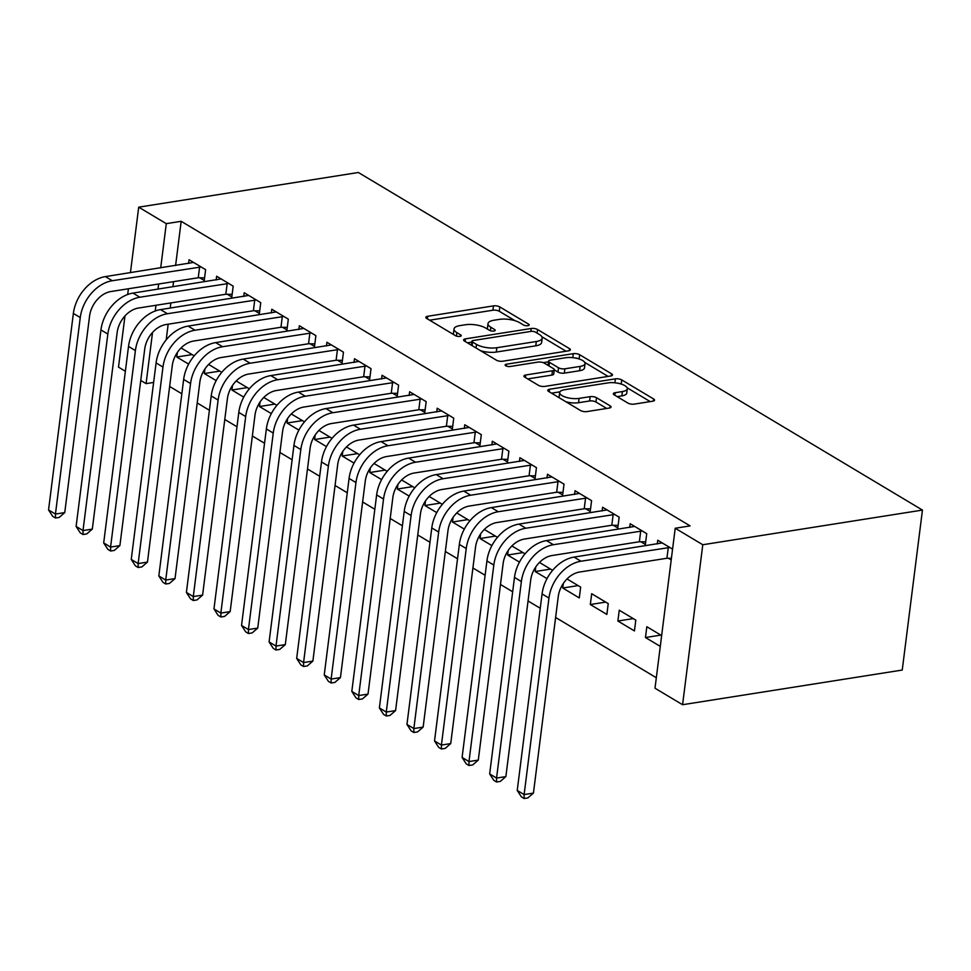 <?xml version="1.0" encoding="UTF-8"?>
<svg xmlns="http://www.w3.org/2000/svg" width="971" height="971" viewBox="0 0 971 971"><rect width="100%" height="100%" fill="white"/><g stroke="black" fill="none" stroke-linecap="round" stroke-linejoin="round"><path stroke-width="1.46" d="M527.908 325.686A3.204 1.141 7.2 0 0 529.195 324.945A3.204 1.141 7.2 0 0 528.564 324.144L499.81 306.933A4.576 1.639 7.2 0 0 493.45 305.889L427.677 316.279A4.576 1.639 7.2 0 0 425.832 317.323A4.576 1.639 7.2 0 0 426.73 318.476L455.472 335.675A3.204 1.141 7.2 0 0 459.926 336.403A3.204 1.141 7.2 0 0 461.213 335.675A3.204 1.141 7.2 0 0 460.594 334.874L456.868 332.64A14.65 5.231 7.2 0 1 454.027 328.963A14.65 5.231 7.2 0 1 459.902 325.613L465.388 324.751A14.65 5.231 7.2 0 1 485.743 328.089L489.469 330.31A3.204 1.141 7.2 0 0 493.911 331.05A3.204 1.141 7.2 0 0 495.198 330.31A3.204 1.141 7.2 0 0 494.579 329.509L490.865 327.276A14.65 5.231 7.2 0 1 488.012 323.598A14.65 5.231 7.2 0 1 493.899 320.248L499.373 319.386A14.65 5.231 7.2 0 1 519.728 322.724L523.454 324.957A3.204 1.141 7.2 0 0 527.908 325.686M627.897 403.074A4.576 1.639 7.2 0 0 634.257 404.118L652.706 401.205A4.576 1.639 7.2 0 0 654.551 400.161A4.576 1.639 7.2 0 0 653.665 399.008L621.731 379.904A4.576 1.639 7.2 0 0 615.371 378.86L549.586 389.237A4.576 1.639 7.2 0 0 547.753 390.281A4.576 1.639 7.2 0 0 548.639 391.434L580.573 410.539A4.576 1.639 7.2 0 0 586.933 411.583L609.218 408.063A4.576 1.639 7.2 0 0 611.062 407.019A4.576 1.639 7.2 0 0 610.176 405.878L596.51 397.697A4.576 1.639 7.2 0 0 590.15 396.654L579.092 398.389A12.247 4.37 7.2 0 1 566.129 397.321A12.247 4.37 7.2 0 1 559.697 392.527A12.247 4.37 7.2 0 1 564.612 389.735L607.919 382.902A12.247 4.37 7.2 0 1 620.87 383.97A12.247 4.37 7.2 0 1 627.302 388.764A12.247 4.37 7.2 0 1 622.399 391.556L615.177 392.697A4.576 1.639 7.2 0 0 613.344 393.74A4.576 1.639 7.2 0 0 614.23 394.894L627.897 403.074M675.209 528.248L702.786 544.743L682.577 704.715L655 688.221L675.209 528.248L690.102 525.894L181.176 221.303L166.284 223.658L160.701 267.875M702.786 544.743L922.45 510.078L358.372 172.498L138.707 207.163L166.284 223.658M568.545 350.834A4.576 1.639 7.2 0 0 570.39 349.791A4.576 1.639 7.2 0 0 569.504 348.638L537.57 329.533A4.576 1.639 7.2 0 0 531.21 328.489L465.425 338.867A4.576 1.639 7.2 0 0 463.592 339.911A4.576 1.639 7.2 0 0 464.478 341.064L496.412 360.18A4.576 1.639 7.2 0 0 502.772 361.212L568.545 350.834M579.651 354.718L611.584 373.823A4.576 1.639 7.2 0 1 612.47 374.976A4.576 1.639 7.2 0 1 610.625 376.02L544.852 386.397A4.576 1.639 7.2 0 1 538.492 385.353L524.826 377.185A4.576 1.639 7.2 0 1 523.939 376.032A4.576 1.639 7.2 0 1 525.772 374.988L552.45 370.776A4.576 1.639 7.2 0 0 554.283 369.733A4.576 1.639 7.2 0 0 553.397 368.579L544.33 363.154A4.576 1.639 7.2 0 0 537.97 362.11L510.2 366.492A3.204 1.141 7.2 0 1 506.801 366.213A3.204 1.141 7.2 0 1 505.126 364.962A3.204 1.141 7.2 0 1 506.413 364.222L573.291 353.675A4.576 1.639 7.2 0 1 579.651 354.718L579.104 358.979M682.577 704.715L902.241 670.051L922.45 510.078M640.884 541.782L645.363 544.452L646.722 533.649L630.179 523.745L629.706 527.471M617.896 621.027L634.439 630.932L635.799 620.117L619.255 610.213L617.896 621.027L633.262 618.6M585.744 508.78L590.222 511.45L591.582 500.648L575.038 490.743L574.577 494.47M563.338 583.45L562.755 588.025L579.299 597.93L580.658 587.115L567.028 578.959M530.603 475.778L535.082 478.46L536.441 467.646L519.898 457.742L519.436 461.468M508.197 550.448L507.615 555.024L519.449 562.112M511.887 545.957L525.032 553.834M475.462 442.776L479.941 445.458L481.3 434.644L464.769 424.752L464.296 428.466M453.056 517.446L452.474 522.022L464.32 529.11M456.746 512.955L469.903 520.832M420.322 409.774L424.8 412.457L426.172 401.642L409.628 391.75L409.155 395.476M397.916 484.444L397.333 489.032L409.179 496.108M401.606 479.953L414.763 487.83M365.193 376.772L369.66 379.455L371.031 368.652L354.488 358.748L354.014 362.474M342.775 451.442L342.193 456.03L354.039 463.118M346.465 446.951L359.622 454.829M310.052 343.783L314.519 346.453L315.891 335.65L299.347 325.746L298.874 329.472M287.634 418.452L287.052 423.028L298.898 430.117M291.324 413.962L304.481 421.827M254.912 310.781L259.378 313.451L260.75 302.649L244.207 292.744L243.733 296.471M232.494 385.451L231.923 390.026L243.757 397.115M236.184 380.96L249.341 388.825M199.771 277.779L204.25 280.461L205.609 269.647L189.066 259.743L188.605 263.469M177.353 352.449L176.783 357.025L188.617 364.113M181.043 347.958L194.2 355.835M181.176 221.303L175.593 265.52M173.554 281.651L172.899 286.797M170.86 302.928L170.216 308.074M168.177 324.205L166.199 339.85M169.646 386.47L181.844 393.777M197.21 402.977L209.408 410.272M224.787 419.472L236.985 426.779M252.351 435.979L264.549 443.274M279.927 452.474L292.125 459.769M307.491 468.969L319.69 476.276M335.068 485.476L347.254 492.77M362.632 501.971L374.83 509.277M390.196 518.478L402.395 525.772M417.773 534.972L429.971 542.267M445.337 551.479L457.535 558.774M472.913 567.974L485.112 575.269M500.478 584.469L512.676 591.776M528.054 600.976L540.24 608.271M555.618 617.471L656.323 677.746M204.93 368.944L204.347 373.532L216.193 380.62M208.619 364.453L221.776 372.33M227.335 294.274L231.814 296.956L233.186 286.154L216.642 276.25L216.169 279.976M260.07 401.945L259.488 406.533L271.322 413.61M263.76 397.455L276.917 405.332M282.476 327.276L286.955 329.958L288.314 319.143L271.783 309.251L271.31 312.965M315.211 434.947L314.628 439.523L326.462 446.611M318.901 430.456L332.046 438.334M337.617 360.277L342.095 362.96L343.455 352.145L326.911 342.253L326.45 345.967M370.339 467.949L369.769 472.525L381.603 479.613M374.041 463.458L387.186 471.323M392.757 393.279L397.236 395.962L398.596 385.147L382.052 375.243L381.591 378.969M425.48 500.951L424.91 505.527L436.744 512.615M429.17 496.46L442.327 504.325M447.898 426.281L452.377 428.951L453.736 418.149L437.193 408.245L436.719 411.971M480.621 533.953L480.05 538.529L491.884 545.617M484.311 529.462L497.468 537.327M503.039 459.283L507.505 461.953L508.877 451.151L492.333 441.247L491.86 444.973M535.761 566.943L535.179 571.531L547.025 578.619M539.451 562.452L552.608 570.329M558.179 492.273L562.646 494.955L564.017 484.153L547.474 474.249L547.001 477.975M590.319 604.532L606.863 614.425L608.234 603.622L591.691 593.718L590.319 604.532L605.698 602.105M613.308 525.275L617.787 527.957L619.158 517.142L602.615 507.25L602.141 510.964M661.652 635.592L646.832 626.72L645.46 637.522L660.292 646.395M672.575 549.125L657.755 540.252L657.282 543.966M668.449 558.276L671.216 559.927M153.624 382.44L146.075 383.63L140.759 380.45M125.38 371.25L118.498 367.135L124.968 315.951M158.661 284.005L158.006 289.152M155.967 305.282L155.251 310.999M152.532 332.446L146.075 383.63M138.707 207.163L130.442 272.645M128.403 288.775L127.674 294.492M176.783 357.025L192.149 354.597M204.347 373.532L219.725 371.104M231.923 390.026L247.289 387.599M259.488 406.533L274.866 404.106M287.052 423.028L302.43 420.601M314.628 439.523L329.994 437.108M342.193 456.03L357.571 453.603M369.769 472.525L385.135 470.098M397.333 489.032L412.711 486.605M424.91 505.527L440.276 503.099M452.474 522.022L467.852 519.606M480.05 538.529L495.416 536.101M507.615 555.024L522.993 552.596M535.179 571.531L550.557 569.103M562.755 588.025L578.121 585.598M645.46 637.522L660.838 635.107M488.012 323.598L487.466 327.919A14.65 5.231 7.2 0 0 487.794 329.315M454.027 328.963L453.481 333.284A14.65 5.231 7.2 0 0 453.797 334.679M515.14 320.758L499.264 311.266A4.576 1.639 7.2 0 0 492.904 310.222L429.619 320.199M471.833 342.095L467.367 342.799M566.057 351.235L541.879 336.755M535.422 332.118A3.204 1.141 7.2 0 0 530.979 331.39L473.229 340.505A3.204 1.141 7.2 0 0 471.942 341.234A3.204 1.141 7.2 0 0 472.574 342.035L476.494 344.389A14.65 5.231 7.2 0 0 496.849 347.727L536.32 341.501A14.65 5.231 7.2 0 0 542.194 338.151A14.65 5.231 7.2 0 0 539.354 334.473L535.422 332.118M480.536 350.677A14.65 5.231 7.2 0 0 496.302 352.048L496.849 347.727M542.194 338.151L541.648 342.472A14.65 5.231 7.2 0 1 535.774 345.822L496.302 352.048M584.773 362.426L608.137 376.42M527.714 378.908L551.904 375.097A4.576 1.639 7.2 0 0 553.737 374.053L554.283 369.733M543.238 362.656L548.481 361.819M580.136 366.407A12.247 4.37 7.2 0 0 585.04 363.603A12.247 4.37 7.2 0 0 578.607 358.821A12.247 4.37 7.2 0 0 565.656 357.741L550.399 360.144A4.576 1.639 7.2 0 0 548.554 361.2A4.576 1.639 7.2 0 0 549.452 362.341L558.519 367.766A4.576 1.639 7.2 0 0 564.879 368.81L580.136 366.407L579.59 370.728A12.247 4.37 7.2 0 0 584.493 367.936L585.04 363.603M579.59 370.728L564.333 373.131A4.576 1.639 7.2 0 1 557.973 372.099L554.271 369.878M578.825 358.882A4.576 1.639 7.2 0 0 574.601 357.911M627.302 388.764L626.756 393.085A12.247 4.37 7.2 0 1 621.853 395.889L617.131 396.629M559.697 392.527L559.15 396.848A12.247 4.37 7.2 0 0 559.32 397.831M565.802 401.703A12.247 4.37 7.2 0 0 578.546 402.722L579.092 398.389M606.729 408.463L595.963 402.018A4.576 1.639 7.2 0 0 589.603 400.974L578.546 402.722M559.951 391.835L551.528 393.17M620.36 383.824A4.576 1.639 7.2 0 0 617.265 383.132M650.218 401.606L627.132 387.793M193.545 262.425L105.39 276.601L112.284 280.728L201.131 266.964M204.578 277.852L198.254 277.755L110.925 291.531A23.328 16.908 120.9 0 0 89.575 316.085L64.754 512.591L59.182 517.422L55.456 518.004L52.701 516.354L48.55 509.945L73.371 313.439A34.992 25.367 -59.1 0 1 105.39 276.601M48.55 509.945L55.444 514.06L80.265 317.553A34.992 25.367 -59.1 0 1 112.284 280.728M55.456 518.004L55.444 514.06L64.754 512.591M198.254 277.755L199.613 266.94M221.109 278.932L132.966 293.096L139.86 297.223L228.707 283.471M232.142 294.359L225.818 294.249L138.489 308.038A23.328 16.908 120.9 0 0 117.139 332.592L92.318 529.098L86.747 533.916L83.021 534.511L80.265 532.861L76.114 526.44L100.948 329.934A34.992 25.367 -59.1 0 1 132.966 293.096M76.114 526.44L83.008 530.567L107.842 334.06A34.992 25.367 -59.1 0 1 139.86 297.223M83.021 534.511L83.008 530.567L92.318 529.098M225.818 294.249L227.19 283.447M248.685 295.427L160.531 309.603L167.425 313.73L256.271 299.966M259.718 310.854L253.395 310.756L166.065 324.532A23.328 16.908 120.9 0 0 144.715 349.087L119.894 545.593L114.323 550.423L110.597 551.006L107.842 549.355L103.691 542.935L128.512 346.429A34.992 25.367 -59.1 0 1 160.531 309.603M103.691 542.935L110.585 547.061L135.406 350.555A34.992 25.367 -59.1 0 1 167.425 313.73M110.597 551.006L110.585 547.061L119.894 545.593M253.395 310.756L254.754 299.942M276.25 311.922L188.107 326.098L195.001 330.225L283.848 316.473M287.282 327.361L280.959 327.251L193.63 341.039A23.328 16.908 120.9 0 0 172.28 365.594L147.458 562.1L141.887 566.918L138.161 567.513L135.406 565.862L131.255 559.442L156.088 362.936A34.992 25.367 -59.1 0 1 188.107 326.098M131.255 559.442L138.149 563.568L162.97 367.062A34.992 25.367 -59.1 0 1 195.001 330.225M138.161 567.513L138.149 563.568L147.458 562.1M280.959 327.251L282.33 316.449M303.826 328.429L215.671 342.605L222.565 346.72L311.412 332.968M314.847 343.855L308.535 343.758L221.194 357.534A23.328 16.908 120.9 0 0 199.856 382.089L175.023 578.595L169.464 583.425L165.738 584.008L162.982 582.357L158.831 575.937L183.653 379.43A34.992 25.367 -59.1 0 1 215.671 342.605M158.831 575.937L165.725 580.063L190.547 383.557A34.992 25.367 -59.1 0 1 222.565 346.72M165.738 584.008L165.725 580.063L175.023 578.595M308.535 343.758L309.895 332.944M331.39 344.923L243.248 359.1L250.13 363.227L338.988 349.475M342.423 360.362L336.1 360.253L248.77 374.029A23.328 16.908 120.9 0 0 227.42 398.596L202.599 595.102L197.028 599.92L193.302 600.503L190.547 598.852L186.396 592.444L211.217 395.937A34.992 25.367 -59.1 0 1 243.248 359.1M186.396 592.444L193.29 596.57L218.111 400.064A34.992 25.367 -59.1 0 1 250.13 363.227M193.302 600.503L193.29 596.57L202.599 595.102M336.1 360.253L337.471 349.439M358.967 361.43L270.812 375.595L277.706 379.722L366.553 365.97M369.987 376.857L363.664 376.748L276.334 390.536A23.328 16.908 120.9 0 0 254.997 415.09L230.163 611.596L224.592 616.415L220.878 617.01L218.123 615.359L213.972 608.938L238.793 412.432A34.992 25.367 -59.1 0 1 270.812 375.595M213.972 608.938L220.854 613.065L245.687 416.559A34.992 25.367 -59.1 0 1 277.706 379.722M220.878 617.01L220.854 613.065L230.163 611.596M363.664 376.748L365.035 365.946M386.531 377.925L298.376 392.102L305.27 396.229L394.117 382.465M397.564 393.352L391.24 393.255L303.911 407.031A23.328 16.908 120.9 0 0 282.561 431.585L257.74 628.091L252.169 632.922L248.442 633.505L245.687 631.854L241.536 625.445L266.357 428.939A34.992 25.367 -59.1 0 1 298.376 392.102M241.536 625.445L248.43 629.56L273.252 433.054A34.992 25.367 -59.1 0 1 305.27 396.229M248.442 633.505L248.43 629.56L257.74 628.091M391.24 393.255L392.6 382.44M414.095 394.42L325.953 408.597L332.847 412.724L421.693 398.972M425.128 409.859L418.804 409.75L331.475 423.538A23.328 16.908 120.9 0 0 310.125 448.092L285.304 644.598L279.733 649.417L276.019 650.012L273.252 648.361L269.101 641.94L293.934 445.434A34.992 25.367 -59.1 0 1 325.953 408.597M269.101 641.94L275.995 646.067L300.828 449.561A34.992 25.367 -59.1 0 1 332.847 412.724M276.019 650.012L275.995 646.067L285.304 644.598M418.804 409.75L420.176 398.947M441.671 410.927L353.517 425.104L360.411 429.231L449.257 415.467M452.704 426.354L446.381 426.257L359.052 440.033A23.328 16.908 120.9 0 0 337.702 464.587L312.88 661.093L307.309 665.924L303.583 666.507L300.828 664.856L296.677 658.435L321.498 461.929A34.992 25.367 -59.1 0 1 353.517 425.104M296.677 658.435L303.571 662.562L328.392 466.056A34.992 25.367 -59.1 0 1 360.411 429.231M303.583 666.507L303.571 662.562L312.88 661.093M446.381 426.257L447.74 415.442M469.236 427.422L381.093 441.599L387.987 445.725L476.834 431.974M480.269 442.861L473.945 442.752L386.616 456.54A23.328 16.908 120.9 0 0 365.266 481.094L340.445 677.6L334.874 682.419L331.147 683.001L328.392 681.363L324.241 674.942L349.075 478.436A34.992 25.367 -59.1 0 1 381.093 441.599M324.241 674.942L331.135 679.069L355.956 482.563A34.992 25.367 -59.1 0 1 387.987 445.725M331.147 683.001L331.135 679.069L340.445 677.6M473.945 442.752L475.317 431.949M496.812 443.929L408.657 458.106L415.552 462.22L504.398 448.468M507.833 459.356L501.522 459.259L414.192 473.035A23.328 16.908 120.9 0 0 392.842 497.589L368.021 694.095L362.45 698.914L358.724 699.508L355.969 697.858L351.818 691.437L376.639 494.931A34.992 25.367 -59.1 0 1 408.657 458.106M351.818 691.437L358.712 695.564L383.533 499.058A34.992 25.367 -59.1 0 1 415.552 462.22M358.724 699.508L358.712 695.564L368.021 694.095M501.522 459.259L502.881 448.444M524.376 460.424L436.234 474.601L443.116 478.727L531.974 464.963M535.409 475.851L529.086 475.754L441.756 489.53A23.328 16.908 120.9 0 0 420.407 514.084L395.585 710.59L390.014 715.421L386.288 716.003L383.533 714.353L379.382 707.944L404.203 511.438A34.992 25.367 -59.1 0 1 436.234 474.601M379.382 707.944L386.276 712.059L411.097 515.552A34.992 25.367 -59.1 0 1 443.116 478.727M386.288 716.003L386.276 712.059L395.585 710.59M529.086 475.754L530.457 464.939M551.953 476.931L463.798 491.095L470.692 495.222L559.539 481.47M562.974 492.358L556.65 492.248L469.321 506.037A23.328 16.908 120.9 0 0 447.983 530.591L423.15 727.097L417.579 731.916L413.864 732.51L411.109 730.86L406.958 724.439L431.779 527.933A34.992 25.367 -59.1 0 1 463.798 491.095M406.958 724.439L413.852 728.566L438.674 532.059A34.992 25.367 -59.1 0 1 470.692 495.222M413.864 732.51L413.852 728.566L423.15 727.097M556.65 492.248L558.022 481.446M579.517 493.426L491.362 507.602L498.257 511.729L587.115 497.965M590.55 508.853L584.226 508.755L496.897 522.532A23.328 16.908 120.9 0 0 475.547 547.086L450.726 743.592L445.155 748.423L441.429 749.005L438.674 747.354L434.523 740.934L459.344 544.428A34.992 25.367 -59.1 0 1 491.362 507.602M434.523 740.934L441.417 745.06L466.238 548.554A34.992 25.367 -59.1 0 1 498.257 511.729M441.429 749.005L441.417 745.06L450.726 743.592M584.226 508.755L585.586 497.941M607.081 509.921L518.939 524.097L525.833 528.224L614.679 514.472M618.114 525.36L611.791 525.25L524.461 539.039A23.328 16.908 120.9 0 0 503.124 563.593L478.29 760.099L472.719 764.917L469.005 765.512L466.238 763.861L462.099 757.441L486.92 560.935A34.992 25.367 -59.1 0 1 518.939 524.097M462.099 757.441L468.981 761.567L493.814 565.061A34.992 25.367 -59.1 0 1 525.833 528.224M469.005 765.512L468.981 761.567L478.29 760.099M611.791 525.25L613.162 514.448M634.658 526.428L546.503 540.604L553.397 544.719L642.244 530.967M645.691 541.854L639.367 541.757L552.038 555.533A23.328 16.908 120.9 0 0 530.688 580.088L505.867 776.594L500.296 781.424L496.569 782.007L493.814 780.356L489.663 773.936L514.484 577.429A34.992 25.367 -59.1 0 1 546.503 540.604M489.663 773.936L496.557 778.062L521.378 581.556A34.992 25.367 -59.1 0 1 553.397 544.719M496.569 782.007L496.557 778.062L505.867 776.594M639.367 541.757L640.726 530.943M662.222 542.923L574.079 557.099L580.974 561.226L669.82 547.474M671.41 558.325L666.931 558.252L579.602 572.028A23.328 16.908 120.9 0 0 558.252 596.595L533.431 793.101L527.86 797.919L524.134 798.502L521.378 796.851L517.227 790.443L542.061 593.936A34.992 25.367 -59.1 0 1 574.079 557.099M517.227 790.443L524.122 794.569L548.955 598.063A34.992 25.367 -59.1 0 1 580.974 561.226M524.134 798.502L524.122 794.569L533.431 793.101M666.931 558.252L668.303 547.438M528.382 325.576L528.564 324.144M460.412 336.306L460.594 334.874M494.397 330.941L494.579 329.509M490.428 330.735L490.865 327.276M456.443 336.1L456.868 332.64M427.349 318.84L427.677 316.279M492.904 310.222L493.45 305.889M499.264 311.266L499.81 306.933M465.097 341.44L465.425 338.867M530.834 331.414L531.21 328.489M537.109 333.126L537.57 329.533M569.237 350.689L569.504 348.638M472.112 345.64L472.574 342.035M476.033 347.982L476.494 344.389M535.774 345.822L536.32 341.501M611.317 375.874L611.584 373.823M525.445 377.549L525.772 374.988M551.904 375.097L552.45 370.776M506.182 365.982L506.413 364.222M572.781 357.656L573.291 353.675M548.991 365.946L549.452 362.341M557.973 372.099L558.519 367.766M564.333 373.131L564.879 368.81M614.849 395.27L615.177 392.697M621.853 395.889L622.399 391.556M589.603 400.974L590.15 396.654M595.963 402.018L596.51 397.697M609.909 407.917L610.176 405.878M549.258 391.811L549.586 389.237M614.874 382.805L615.371 378.86M621.197 384.079L621.731 379.904M653.398 401.059L653.665 399.008M73.371 313.439L80.265 317.553M100.948 329.934L107.842 334.06M128.512 346.429L135.406 350.555M156.088 362.936L162.97 367.062M183.653 379.43L190.547 383.557M211.217 395.937L218.111 400.064M238.793 412.432L245.687 416.559M266.357 428.939L273.252 433.054M293.934 445.434L300.828 449.561M321.498 461.929L328.392 466.056M349.075 478.436L355.956 482.563M376.639 494.931L383.533 499.058M404.203 511.438L411.097 515.552M431.779 527.933L438.674 532.059M459.344 544.428L466.238 548.554M486.92 560.935L493.814 565.061M514.484 577.429L521.378 581.556M542.061 593.936L548.955 598.063M471.445 345.227L471.942 341.234M548.032 365.363L548.554 361.2"/></g></svg>
